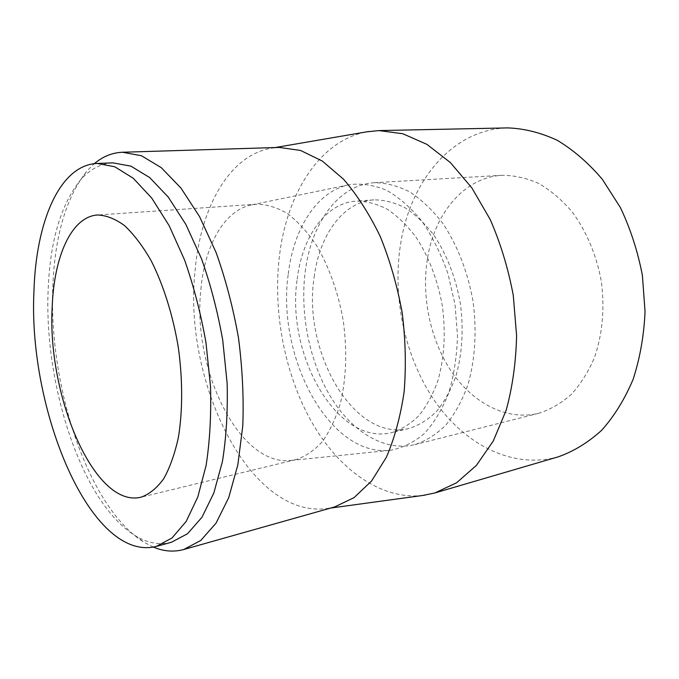 <?xml version="1.0" encoding="UTF-8"?>
<svg xmlns="http://www.w3.org/2000/svg" width="679" height="679" viewBox="0 0 679 679"><rect width="100%" height="100%" fill="white"/><g stroke="black" fill="none" stroke-linecap="round" stroke-linejoin="round"><path stroke-width="0.51" stroke-dasharray="3.4 2.55" d="M171.405 542.266C159.438 545.313 147.385 543.115 135.231 535.655C81.896 502.978 43.838 385.248 48.15 289.806C50.034 241.325 60.796 204.744 80.445 180.062C89.789 169.292 100.619 163.563 112.952 162.867M200.891 289.313C204.718 245.696 224.138 210.049 251.943 204.82L256.679 204.209C266.652 204.337 276.794 207.392 287.115 213.384C297.334 221.074 306.959 231.48 315.981 244.593C328.797 265.956 338.405 292.776 343.37 321.566C347.249 351.145 346.265 378.364 340.417 403.216C335.766 418.442 329.722 431.258 322.287 441.673C314.25 450.491 305.491 456.458 296.027 459.581L291.325 460.421C239.025 467.05 191.911 368.264 200.891 289.313M288.286 273.9C293.625 228.492 317 190.85 349.736 184.612C361.771 183.203 374.104 185.112 386.733 190.349C399.269 197.555 411.084 207.952 422.168 221.541C432.515 236.776 441.112 254.158 447.936 273.696L455.015 304.37L457.502 335.749C456.865 356.433 453.903 375.597 448.624 393.243C442.148 409.539 434.008 423.009 424.222 433.652C413.749 442.453 402.562 447.987 390.671 450.253C329.052 457.773 276.26 356.076 288.286 273.9M297.198 279.128C302.231 236.937 325.309 203.123 356.119 201.111C366.346 201.128 376.675 203.802 387.115 209.132C397.402 216.007 407.018 225.326 415.955 237.098C428.602 256.272 437.87 280.376 442.402 306.314C445.831 332.973 444.363 357.629 438.014 380.274C433.032 394.193 426.675 405.974 418.926 415.624C410.583 423.849 401.527 429.51 391.783 432.599C336.971 446.468 285.715 354.082 297.198 279.128M314.156 277.091C319.385 235.341 342.793 201.892 373.84 199.872C384.144 199.864 394.541 202.486 405.04 207.74C415.378 214.513 425.029 223.697 433.983 235.29C446.646 254.192 455.898 277.957 460.379 303.538C463.749 329.841 462.204 354.183 455.753 376.565C450.703 390.323 444.261 401.985 436.444 411.55C428.016 419.724 418.884 425.36 409.055 428.457C353.801 442.453 302.308 351.264 314.156 277.091M305.185 271.94C311.024 223.815 338.049 184.696 374.435 182.71C386.139 182.838 397.962 185.927 409.904 191.97C421.676 199.728 432.676 210.244 442.895 223.51C457.357 245.119 467.933 272.304 473.059 301.586C476.989 331.055 475.079 360.167 467.797 385.129C462.043 400.848 454.718 414.19 445.831 425.13C436.257 434.492 425.911 440.994 414.784 444.635C384.076 452.07 351.552 431.42 330.469 396.57C309.437 361.457 299.906 313.97 305.185 271.94M427.609 257.706C434.823 213.35 464.198 177.338 502.07 175.301C514.232 175.326 526.42 178.034 538.634 183.415C550.627 190.358 561.745 199.77 571.981 211.661C586.41 231.03 596.714 255.44 601.399 281.81C604.785 308.937 602.468 334.187 594.464 357.57C588.277 371.99 580.511 384.314 571.166 394.533C561.134 403.351 550.329 409.598 538.736 413.29C506.78 421.09 473.11 403.258 451.628 371.761C430.206 340.043 421.116 296.426 427.609 257.706M558.486 456.755C512.687 469.622 465.022 444.592 434.984 401.348C404.99 357.706 392.123 298.089 400.525 244.448C409.98 181.93 451.79 129.052 507.824 127.907M422.864 495.449C380.232 500.168 338.184 468.671 311.44 421.574C284.79 374.044 272.924 312.552 279.307 257.086C286.377 194.686 318.977 140.723 366.838 131.828M334.696 506.916L327.482 508.478C249.04 519.265 182.897 380.554 195.068 270.658C200.339 208.241 229.001 154.922 271.956 148.115L279.307 147.428M153.437 547.113L144.304 542.419C87.837 507.595 48.243 385.324 52.869 285.918C54.889 235.384 66.287 197.046 87.056 170.879L94.356 163.656M256.679 204.209L97.513 214.997M296.027 459.581L140.994 497.198M291.325 460.421L390.671 450.253M251.943 204.82L349.736 184.612M373.84 199.872L356.119 201.111M409.055 428.457L391.783 432.599M502.07 175.301L374.435 182.71M538.736 413.29L414.784 444.635M327.482 508.478L330.766 508.028M271.956 148.115L275.224 147.547M135.231 535.655L144.304 542.419M80.445 180.062L87.056 170.879"/><path stroke-width="1.02" d="M33.95 291.359C35.877 222.771 59.268 164.989 97.131 163.452L114.802 166.771L133.279 178.28L151.731 198.073L169.19 225.725L184.671 260.218C193.727 286.114 200.831 313.622 205.992 342.734L210.49 386.198C211.313 414.725 209.853 441.129 206.119 465.395L197.793 497.028L186.156 521.455L171.999 537.989L156.145 546.468C90.536 562.636 27.932 409.369 33.95 291.359M97.131 163.452L112.952 162.867L130.886 166.143L149.609 177.516L168.256 197.08L185.868 224.435L201.425 258.546C210.507 284.153 217.611 311.355 222.729 340.154L227.134 383.168C227.855 411.406 226.285 437.556 222.406 461.61L213.843 492.988L201.952 517.271L187.531 533.745L171.405 542.266L156.145 546.468M52.19 307.086C53.947 256.959 71.202 216.686 97.513 214.997C106.247 215.294 115.26 218.833 124.563 225.632C133.856 234.323 142.734 246.044 151.196 260.795C163.333 284.79 172.831 314.869 178.254 347.011C182.761 379.289 182.753 410.837 178.399 437.369C174.766 453.979 169.835 467.831 163.588 478.916C156.764 488.201 149.236 494.295 140.994 497.198C94.322 508.673 47.038 395.484 52.19 307.086M366.838 131.828L378.958 130.589L507.824 127.907C524.196 128.501 540.637 132.609 557.12 140.23C573.331 149.915 588.387 162.926 602.29 179.256L620.385 207.545C630.46 228.781 637.802 251.434 642.41 275.496L645.05 311.712C643.955 335.706 639.983 358.249 633.117 379.34C624.773 399.108 614.334 416.049 601.789 430.155C588.362 442.394 573.933 451.255 558.486 456.755L434.798 492.979L422.864 495.449M378.958 130.589L402.774 133.738L426.947 144.381L450.381 162.57L471.88 187.93L490.221 219.529C500.567 243.269 508.257 268.553 513.273 295.39L516.592 335.681C515.972 362.297 512.492 387.183 506.144 410.328L493.277 440.985L476.412 465.387L456.56 482.811L434.798 492.979M94.356 163.656C102.801 156.493 112.171 152.69 122.475 152.249L279.307 147.428L300.551 150.449L322.296 161.042L343.566 179.256C357.188 195.043 369.41 214.097 380.223 236.428C389.899 260.261 397.215 285.621 402.155 312.51C405.541 339.644 406.203 366.032 404.141 391.664C400.551 416.219 394.635 438.065 386.385 457.222L371.591 480.995L354.039 497.639L334.696 506.916L183.686 549.532C173.722 552.205 163.639 551.399 153.437 547.113M122.475 152.249L141.461 155.737L161.262 167.654L180.987 188.108L199.601 216.686L216.032 252.35C225.615 279.128 233.092 307.595 238.465 337.735C242.411 368.094 243.854 397.478 242.776 425.911L237.837 464.86L228.687 497.724L216.041 523.161L200.738 540.484L183.686 549.532M330.766 508.028L424.723 495.195M275.224 147.547L368.689 131.505"/></g></svg>
